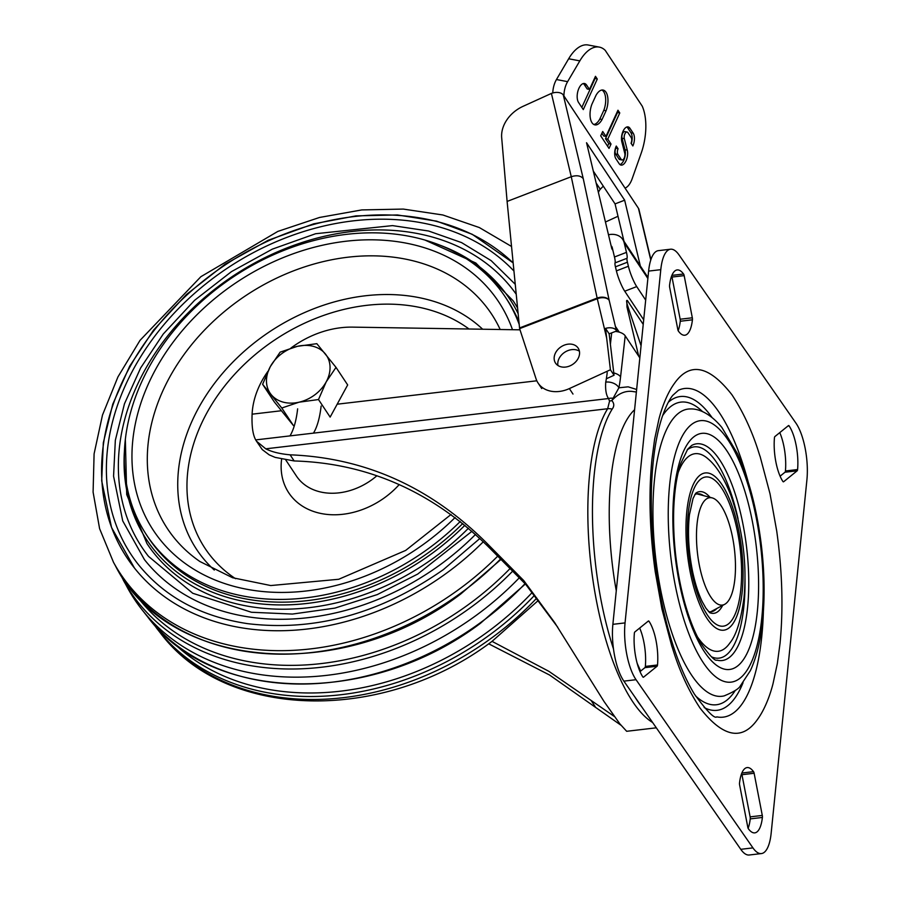 <?xml version="1.0" encoding="UTF-8"?>
<svg xmlns="http://www.w3.org/2000/svg" width="900" height="900" viewBox="0 0 900 900"><rect width="100%" height="100%" fill="white"/><g stroke="black" fill="none" stroke-linecap="round" stroke-linejoin="round"><path stroke-width="1.35" d="M612.877 624.33A41.738 14.344 83.3 0 0 623.869 681.131L636.041 679.702A41.738 14.344 -96.7 0 1 625.05 622.901L612.877 624.33L648.619 271.091L660.791 269.662L625.05 622.901M636.041 679.702L752.94 847.89L740.768 849.319A41.738 14.344 83.3 0 0 749.25 855L761.423 853.571A41.738 14.344 -96.7 0 1 752.94 847.89M660.791 269.662A41.738 14.344 -96.7 0 1 670.534 249.221A41.738 14.344 -96.7 0 1 679.016 254.914L795.915 423.101A41.738 14.344 -96.7 0 1 806.906 479.891L771.165 833.141A41.738 14.344 -96.7 0 1 761.423 853.571M647.764 621.506L649.069 621.36A2.61 0.9 83.3 0 0 648.506 620.966A2.61 0.9 83.3 0 0 648.326 621.056L634.793 632.002A2.61 0.9 83.3 0 0 634.365 633.251A32.873 11.295 -96.7 0 0 642.803 676.879A2.61 0.9 83.3 0 0 643.354 677.261A2.61 0.9 83.3 0 0 643.534 677.183L657.079 666.236A2.61 0.9 83.3 0 0 657.506 664.976L645.345 666.405A32.873 11.295 83.3 0 0 639.686 628.043M649.069 621.36A32.873 11.295 -96.7 0 1 657.506 664.976M780.019 643.534C783.416 608.625 782.314 571.129 776.722 531.045L770.04 493.864L760.106 456.435C759.409 455.749 752.04 425.126 731.835 394.627C708.817 365.287 689.625 361.62 674.269 383.636C667.879 392.4 662.4 405.574 658.946 419.051L654.615 439.267L651.938 459.27C648.54 494.179 649.643 531.675 655.234 571.759L661.916 608.929L671.85 646.369C672.581 647.179 679.961 677.768 700.121 708.165C723.139 737.505 742.331 741.173 757.688 719.168C764.077 710.404 769.556 697.219 773.01 683.741L777.341 663.525L780.019 643.534M787.849 426.082L789.154 425.925A32.873 11.295 -96.7 0 1 797.591 469.553L785.43 470.97A32.873 11.295 83.3 0 0 779.771 432.608M789.154 425.925A2.61 0.9 83.3 0 0 788.602 425.543A2.61 0.9 83.3 0 0 788.423 425.621L774.877 436.567A2.61 0.9 83.3 0 0 774.45 437.816A32.873 11.295 -96.7 0 0 782.887 481.444A2.61 0.9 83.3 0 0 783.45 481.826A2.61 0.9 83.3 0 0 783.63 481.748L797.164 470.801A2.61 0.9 83.3 0 0 797.591 469.553M671.996 277.054L684.169 275.625A2.61 0.9 83.3 0 0 683.561 274.016A32.873 11.295 -96.7 0 0 677.171 269.933A32.873 11.295 -96.7 0 0 669.566 285.345A2.61 0.9 83.3 0 0 669.668 287.359L677.824 329.535A2.61 0.9 83.3 0 0 678.431 331.144A32.873 11.295 -96.7 0 0 684.821 335.228A32.873 11.295 -96.7 0 0 692.426 319.815A2.61 0.9 83.3 0 0 692.325 317.801L680.164 319.219L671.996 277.054A2.61 0.9 83.3 0 0 671.67 275.929M684.169 275.625L692.325 317.801M748.125 828.293A32.873 11.295 83.3 0 0 750.229 818.887A2.61 0.9 83.3 0 0 750.127 816.863L741.96 774.697L754.133 773.269A2.61 0.9 83.3 0 0 753.525 771.66L741.859 773.021M754.133 773.269L762.289 815.434L750.127 816.863M750.229 818.887L762.39 817.459A2.61 0.9 83.3 0 0 762.289 815.434M762.39 817.459A32.873 11.295 -96.7 0 1 754.785 832.871A32.873 11.295 -96.7 0 1 748.395 828.788A2.61 0.9 83.3 0 1 747.788 827.168L739.631 785.002A2.61 0.9 83.3 0 1 739.53 782.989A32.873 11.295 -96.7 0 1 747.135 767.576A32.873 11.295 -96.7 0 1 753.525 771.66M670.534 249.221L658.373 250.65A41.738 14.344 83.3 0 0 648.619 271.091M703.541 495.63A59.389 20.407 83.3 0 0 694.822 494.595M708.536 611.561A59.389 20.407 83.3 0 0 716.783 608.535M678.206 472.5A99.461 34.178 -96.7 0 1 708.311 459.09C716.636 466.234 724.163 478.327 730.867 495.349C742.736 529.493 747.124 563.535 744.019 597.465C741.049 619.988 736.335 635.164 729.866 642.982A99.461 34.178 -96.7 0 1 697.477 636.896M741.96 774.697A2.61 0.9 83.3 0 0 741.634 773.572M711.394 656.775A106.369 36.551 83.3 0 0 743.906 606.06A106.369 36.551 83.3 0 0 744.998 578.239M738 518.58A106.369 36.551 83.3 0 0 687.139 449.944M740.768 849.319L623.869 681.131M640.012 671.614L644.906 667.654A2.61 0.9 83.3 0 0 645.345 666.405M780.109 476.179L784.991 472.23A2.61 0.9 83.3 0 0 785.43 470.97M678.161 330.649A32.873 11.295 83.3 0 0 680.265 321.244A2.61 0.9 83.3 0 0 680.164 319.219M616.275 590.794A154.969 53.258 -96.7 0 1 610.065 539.595A154.969 53.258 -96.7 0 1 634.59 409.725M640.71 671.051A154.969 53.258 -96.7 0 1 637.155 663.278M318.499 399.544L326.205 381.87A33.919 26.359 146.4 0 1 299.093 402.188A33.919 26.359 146.4 0 1 271.148 394.56A33.919 26.359 146.4 0 1 270.315 366.637A33.919 26.359 146.4 0 1 297.428 346.32A33.919 26.359 146.4 0 1 325.373 353.936A33.919 26.359 146.4 0 1 326.205 381.87L336.015 367.38L316.834 343.676L297.428 346.32L280.136 352.147L270.315 366.637L262.609 384.3L281.79 408.004L299.093 402.188L318.499 399.544L330.142 417.105L347.67 384.941L336.015 367.38M262.609 384.3L274.264 401.873L293.445 425.576L281.79 408.004M727.133 602.404A54.068 18.585 -96.7 0 1 724.68 604.327A54.068 18.585 -96.7 0 1 697.523 553.567A54.068 18.585 -96.7 0 1 712.192 497.891A54.068 18.585 -96.7 0 1 733.916 545.299A54.068 18.585 -96.7 0 1 727.133 602.404M492.053 641.363L548.865 671.321L614.194 716.366M557.775 627.3L525.69 584.325L490.725 549.113C434.171 492.514 368.651 463.129 294.165 460.957L290.104 454.826C365.04 457.729 430.605 487.181 486.787 543.161L523.766 580.59L554.726 622.665L604.035 701.494L619.83 723.825L626.67 731.295L656.325 727.819M652.646 722.52A168.278 57.825 -96.7 0 1 592.706 578.498A168.278 57.825 -96.7 0 1 607.646 408.735L265.748 448.819L256.444 441.135L262.271 449.606L269.235 454.882L275.13 457.38L294.165 460.957M613.474 648.9A167.231 57.465 -96.7 0 1 612.146 409.174C614.408 406.181 614.295 403.335 611.798 400.635L618.896 387.787L628.155 386.831L636.637 389.475M620.955 725.22L549.596 675.045L488.644 643.793M265.748 448.819C271.721 451.879 279.832 453.881 290.104 454.826M490.725 549.113L486.787 543.161M595.17 706.601L591.232 700.65M256.444 441.135L255.701 439.909C252.833 434.779 251.629 426.206 252.101 414.18A86.096 66.904 146.4 0 1 267.896 371.385M290.88 348.086A86.096 66.904 146.4 0 1 352.631 327.127L519.941 329.827M321.12 406.091A73.046 25.099 -96.7 0 1 313.459 433.136L255.701 439.909M612.146 409.174A10.44 8.989 -148.4 0 0 607.646 408.735L609.559 401.141L608.524 398.543L313.459 433.136M297.63 408.836A73.046 25.099 -96.7 0 1 289.969 435.892M613.778 372.949A10.44 5.501 6.4 0 1 620.572 376.875A83.486 28.688 83.3 0 1 618.896 387.787A10.44 6.75 -168.6 0 0 605.734 382.095C605.216 389.632 606.139 395.111 608.524 398.543A10.44 9.675 167.9 0 1 612.9 398.272M609.559 401.141A10.44 9.562 -38 0 1 611.798 400.635A169.144 58.129 83.3 0 1 631.867 391.387L636.379 392.04M639.832 357.896L625.207 335.835A10.44 5.501 -173.6 0 0 615.386 331.447M532.316 592.38A256.309 199.181 146.4 0 1 486.405 632.79A256.309 199.181 146.4 0 1 172.991 642.42M519.199 324.428A215.235 167.265 -33.6 0 0 505.395 297.157A215.235 167.265 -33.6 0 0 233.584 276.727A215.235 167.265 -33.6 0 0 146.655 535.084L148.466 537.817A215.235 167.265 -33.6 0 0 429.885 551.599A215.235 167.265 -33.6 0 0 462.769 523.507M518.951 321.896A215.235 167.265 -33.6 0 0 507.218 299.902L505.395 297.157M146.655 535.084A215.235 167.265 -33.6 0 0 428.062 548.865A215.235 167.265 -33.6 0 0 460.249 521.483M519.683 577.406A260.887 202.748 146.4 0 1 142.088 609.806A260.887 202.748 146.4 0 1 140.771 608.13A260.887 202.748 146.4 0 1 127.586 587.936L119.475 572.749M125.347 439.054L126.709 494.55L146.947 543.555A219.667 170.708 -33.6 0 0 434.16 557.618A219.667 170.708 -33.6 0 0 468.439 528.244M517.579 308.002A219.667 170.708 -33.6 0 0 513.09 300.735L475.83 263.014L425.228 240.176M510.761 567.821A257.4 200.036 146.4 0 1 467.978 604.913A257.4 200.036 146.4 0 1 135.63 594.428M516.229 294.255A225.922 175.567 -33.6 0 0 512.876 289.699A225.922 175.567 -33.6 0 0 222.075 283.68A225.922 175.567 -33.6 0 0 148.534 556.391L192.724 593.258L251.426 612.259L292.41 614.07L334.946 608.096L377.303 594.574L417.746 574.043L471.96 531.293M515.25 284.299L491.152 260.64L461.531 242.584L428.58 231.007L392.501 225.607L315.596 233.73L272.317 249.143L231.424 271.654L194.569 300.33L163.271 334.001L140.625 367.965L124.459 403.796L115.335 440.28L113.569 476.19L122.715 520.875L144.439 559.62A231.131 179.618 -33.6 0 0 439.808 564.998A231.131 179.618 -33.6 0 0 475.504 534.454M513.945 271.046A238.95 185.692 -33.6 0 0 208.44 281.824A238.95 185.692 -33.6 0 0 138.296 564.48C164.453 596.857 200.857 616.579 247.523 623.644C315.045 631.721 380.34 613.71 443.407 569.61L479.869 538.481M132.975 566.145A244.159 189.743 -33.6 0 0 134.449 568.024A244.159 189.743 -33.6 0 0 446.22 573.401A244.159 189.743 -33.6 0 0 483.311 541.755A244.159 189.743 146.4 0 1 446.22 573.401A244.159 189.743 146.4 0 1 134.449 568.024A244.159 189.743 146.4 0 1 132.975 566.145A244.159 189.743 146.4 0 1 203.4 280.856A244.159 189.743 146.4 0 1 513.146 262.946M554.389 360.416A13.568 10.541 -33.6 0 0 555.548 363.116A13.568 10.541 -33.6 0 0 572.681 364.399A13.568 10.541 -33.6 0 0 578.16 348.12A13.568 10.541 -33.6 0 0 562.646 345.881A13.568 10.541 -33.6 0 0 554.389 360.416M579.42 351.225A13.568 10.541 -33.6 0 0 564.66 352.305A13.568 10.541 -33.6 0 0 557.933 365.479M609.176 300.33A9.394 5.681 166.6 0 0 597.285 298.733L606.668 338.119L605.543 328.41A9.394 5.681 -13.4 0 1 616.342 330.39L609.176 300.33L583.245 178.616C580.691 175.657 576.697 175.016 571.264 176.715L507.105 201.431L519.548 327.96L597.139 298.08A9.394 6.266 -12 0 1 609.165 300.262M616.342 330.39L616.714 330.941L609.154 333.844L614.048 375.255L606.352 378.776M619.222 332.134L615.746 326.891L616.714 330.941M638.719 356.22L626.962 306.9L626.827 300.454A15.649 2.002 65.6 0 0 627.885 306.484L641.07 345.746M626.749 300.476L626.873 300.42A15.649 2.002 65.6 0 1 627.424 300.589L643.23 324.405M650.768 260.021L638.449 208.316L563.31 95.017A9.394 5.681 166.6 0 0 551.408 93.42L571.264 176.715L597.139 298.08A10.44 1.8 -111.1 0 0 597.285 298.733L519.615 328.635A10.519 2.363 -107 0 1 519.548 327.96M612.911 250.425L611.831 248.794L586.541 142.729L624.656 200.194L640.327 265.95M623.981 241.301L615.06 203.895L624.656 200.194M615.06 203.895L593.303 171.079M507.105 201.431L501.683 137.678A31.309 24.334 146.4 0 1 522.945 106.38L551.408 93.42M638.449 208.316A9.394 5.681 -13.4 0 1 638.944 209.464L650.903 259.616M605.441 222.019L618.008 216.259M606.668 338.119L610.414 369.776L614.048 375.255M609.154 333.844L605.543 328.41M610.414 369.776L569.363 388.586A28.699 22.297 146.4 0 1 538.11 383.085A28.699 22.297 146.4 0 1 536.062 378.866L519.615 328.635M606.071 110.756A14.67 7.211 100.7 0 0 603.101 90.056A14.67 7.211 100.7 0 0 595.935 95.468L591.93 104.186A14.67 7.211 100.7 0 0 594.911 124.886A14.67 7.211 100.7 0 0 602.077 119.475L606.071 110.756L603.799 110.329A14.67 7.211 -79.3 0 0 601.931 90.022M611.145 245.925A3.915 3.038 146.4 0 1 611.854 246.623A3.915 3.038 146.4 0 1 612.191 247.399L614.475 256.995L626.467 252.371L624.184 242.786A16.954 13.174 -33.6 0 0 622.732 239.411A16.954 13.174 -33.6 0 0 608.479 234.754M596.16 183.071L600.266 189.27A6.525 4.05 -45.8 0 0 599.051 191.07L598.376 192.375M626.467 252.371A15.649 2.7 -111.1 0 1 627.041 258.278L615.049 262.901A15.649 2.7 68.9 0 0 614.475 256.995M615.049 262.901A10.44 1.8 68.9 0 0 615.431 266.839L616.399 270.877A15.649 2.7 68.9 0 0 624.735 291.206L636.716 286.594A15.649 2.7 68.9 0 1 628.391 266.254L627.424 262.215A10.44 1.8 -111.1 0 1 627.041 258.278M636.716 286.594L645.683 300.105M624.735 291.206L643.691 319.793M600.266 189.27L601.357 188.111A28.699 22.297 -33.6 0 0 603.281 186.131M563.918 95.94A15.649 7.695 -79.3 0 1 567.619 81.653L579.825 60.874A41.738 20.531 -79.3 0 1 599.299 47.104L588.139 45A41.738 20.531 100.7 0 0 568.665 58.77L556.459 79.538A15.649 7.695 100.7 0 0 552.769 92.97M599.299 47.104A41.738 20.531 -79.3 0 1 605.216 50.344L642.229 106.155A41.738 20.531 -79.3 0 1 641.149 153.338L632.104 178.886A15.649 7.695 -79.3 0 1 625.028 188.089M633.184 133.178L629.933 128.273A9.394 4.624 100.7 0 0 628.076 126.9A9.394 4.624 100.7 0 0 622.845 131.704A9.394 4.624 100.7 0 0 621.844 141.862L624.769 153.304A4.174 2.059 -79.3 0 1 624.33 157.826A4.174 2.059 -79.3 0 1 622.001 159.964A4.174 2.059 -79.3 0 1 621.18 159.345L617.929 154.451A4.174 2.059 -79.3 0 1 618.075 148.77L616.264 146.036A9.394 4.624 -79.3 0 0 615.926 158.805L619.178 163.71A9.394 4.624 100.7 0 0 621.034 165.094A9.394 4.624 100.7 0 0 626.265 160.29A9.394 4.624 100.7 0 0 627.266 150.12L624.33 138.679A4.174 2.059 -79.3 0 1 624.78 134.156A4.174 2.059 -79.3 0 1 627.109 132.03A4.174 2.059 -79.3 0 1 627.93 132.638L631.181 137.543A4.174 2.059 -79.3 0 1 631.035 143.224L632.846 145.958A9.394 4.624 -79.3 0 0 633.184 133.178L630.911 132.75L627.66 127.845A9.394 4.624 -79.3 0 0 626.884 126.979M611.033 144.045L607.77 139.14L619.774 112.972L617.962 110.228L605.959 136.406L602.707 131.49L600.705 135.855L609.03 148.41L611.033 144.045L608.76 143.618L607.567 146.205M597.296 79.054L595.474 76.32L589.477 89.404L586.564 85.028A10.44 5.13 100.7 0 0 584.505 83.498A10.44 5.13 100.7 0 0 578.104 90.45A10.44 5.13 100.7 0 0 578.565 102.476L583.29 109.597L597.296 79.054L594.664 78.097M631.305 143.629A9.394 4.624 100.7 0 0 630.911 132.75M627.109 132.03L624.825 131.591A4.174 2.059 100.7 0 0 622.508 133.729A4.174 2.059 100.7 0 0 622.058 138.251L624.994 149.692A9.394 4.624 -79.3 0 1 619.954 164.576M615.533 147.938L618.075 148.77M615.803 148.343A4.174 2.059 100.7 0 0 615.656 154.013L618.908 158.917A4.174 2.059 100.7 0 0 619.729 159.536L622.001 159.964M619.774 112.972L617.501 112.534L605.498 138.713L607.77 139.14M605.498 138.713L608.76 143.618M601.886 133.267L603.686 135.979L605.959 136.406M602.077 119.475L599.805 119.047L603.799 110.329M599.805 119.047A14.67 7.211 -79.3 0 1 593.809 124.492M589.477 89.404L587.194 88.976L584.291 84.6A10.44 5.13 100.7 0 0 583.312 83.543M581.827 107.392L595.012 78.626M722.666 605.396A61.256 21.049 -96.7 0 1 709.819 612.709M695.801 493.189A61.256 21.049 -96.7 0 1 709.999 497.317M742.23 591.446A79.166 27.203 -96.7 0 1 694.721 590.389A79.166 27.203 -96.7 0 1 706.601 472.882A79.166 27.203 -96.7 0 1 742.23 591.446M740.812 589.399A75.105 25.808 -96.7 0 1 695.734 588.398A75.105 25.808 -96.7 0 1 707.018 476.921A75.105 25.808 -96.7 0 1 740.812 589.399M683.561 274.016L671.884 275.377M763.38 611.663A165.454 56.858 -96.7 0 1 761.805 636.154A165.454 56.858 -96.7 0 1 716.771 716.873L716.771 716.873C714.488 718.942 707.029 711.349 694.406 694.114C684.146 677.363 675.158 654.795 667.429 626.4C655.582 580.905 650.25 534.746 651.454 487.946C652.5 459.113 656.044 435.544 662.074 417.251C665.55 407.137 669.105 399.848 672.75 395.37L678.476 390.229A165.454 56.858 -96.7 0 1 748.148 481.793M711.934 417.386A157.972 54.292 83.3 0 0 668.363 402.221M704.16 707.546A157.972 54.292 83.3 0 0 743.04 682.717M690.548 408.949A144.596 49.691 83.3 0 0 655.74 558.461A144.596 49.691 83.3 0 0 724.185 695.869C733.658 691.954 739.058 688.613 740.396 685.822L750.352 670.669C756.54 657.383 760.624 640.654 762.637 620.471C764.921 597.161 764.516 572.197 761.4 545.58C757.08 510.176 749.149 479.61 737.595 453.87L721.834 427.41C709.594 412.549 697.826 408.645 690.548 408.949M702.607 411.671A152.359 52.358 83.3 0 0 662.636 415.62M695.486 695.846A152.359 52.358 83.3 0 0 735.289 690.435M761.816 617.738A131.648 45.248 -96.7 0 1 682.808 615.982A131.648 45.248 -96.7 0 1 702.574 420.57A131.648 45.248 -96.7 0 1 761.816 617.738M757.35 611.303A118.89 40.86 83.3 0 0 703.856 433.26A118.89 40.86 83.3 0 0 686.002 609.727A118.89 40.86 83.3 0 0 757.35 611.303M747.607 607.129A109.114 37.496 -96.7 0 1 716.906 660.116C715.106 661.286 710.021 656.066 701.651 644.467C694.879 633.308 688.984 618.401 683.966 599.738C676.271 569.903 672.863 539.741 673.729 509.231C674.449 490.725 676.766 475.526 680.67 463.657L687.712 449.168L691.729 445.41A109.114 37.496 -96.7 0 1 733.961 490.174A109.114 37.496 -96.7 0 1 747.607 607.129M657.079 666.236L644.906 667.654M797.164 470.801L784.991 472.23M680.265 321.244L692.426 319.815M641.722 706.815A167.231 57.465 -96.7 0 1 634.86 696.938M252.101 414.18L281.441 410.738M337.174 404.201L536.827 380.79M610.391 344.363L611.685 332.865M607.219 372.544A73.046 25.099 -96.7 0 1 605.734 382.095M620.572 376.875L625.207 335.835M285.773 459.979L296.381 475.976A57.791 44.91 -33.6 0 0 371.936 479.678A57.791 44.91 -33.6 0 0 376.605 475.999M399.218 484.582A73.44 57.071 146.4 0 1 384.806 497.543A73.44 57.071 146.4 0 1 312.244 510.998A73.44 57.071 146.4 0 1 281.621 459.169M536.783 598.061A258.446 200.846 146.4 0 1 490.511 638.786A258.446 200.846 146.4 0 1 160.234 632.768L157.838 629.73A258.773 201.105 146.4 0 1 156.532 628.065M534.6 595.249A258.773 201.105 146.4 0 1 488.52 635.749A258.773 201.105 146.4 0 1 157.838 629.73L152.933 623.183M469.024 329.006A173.925 135.169 -33.6 0 0 236.149 372.656A173.925 135.169 -33.6 0 0 235.564 578.711M214.29 570.038A181.53 141.075 146.4 0 1 201.071 555.671A181.53 141.075 146.4 0 1 252.697 344.137A181.53 141.075 146.4 0 1 482.659 329.231M451.08 514.462L405.675 550.418L338.726 579.274L270.765 585.551L232.537 577.721L199.935 561.533A194.366 151.042 146.4 0 1 172.282 535.444A194.366 151.042 146.4 0 1 237.352 301.478A194.366 151.042 146.4 0 1 486.709 307.26A194.366 151.042 146.4 0 1 500.186 329.512M512.483 329.704A207.045 160.898 -33.6 0 0 493.493 294.593A207.045 160.898 -33.6 0 0 217.069 296.707A207.045 160.898 -33.6 0 0 172.89 553.365A207.045 160.898 -33.6 0 0 455.119 517.489M525.094 583.616A260.134 202.162 146.4 0 1 480.105 622.935A260.134 202.162 146.4 0 1 147.679 616.883L142.088 609.806M124.335 452.43A217.8 169.256 -33.6 0 0 222.165 595.755A217.8 169.256 -33.6 0 0 431.505 553.804A217.8 169.256 -33.6 0 0 464.906 525.262M518.141 313.661A217.8 169.256 -33.6 0 0 437.94 244.44M513.315 570.476A260.134 202.162 146.4 0 1 470.137 607.905A260.134 202.162 146.4 0 1 123.244 580.039M501.188 558.405A258.773 201.105 146.4 0 1 460.429 593.393A258.773 201.105 146.4 0 1 115.358 565.684C167.985 670.691 342.067 684.506 460.777 593.966L501.66 558.844M498.206 555.66A258.446 200.846 146.4 0 1 458.134 589.961A258.446 200.846 146.4 0 1 113.49 562.286L115.358 565.684M563.31 95.017L583.245 178.616M626.962 306.9L627.885 306.484M572.996 394.065L569.363 388.586M624.184 242.786L647.865 278.494M628.391 266.254L616.399 270.877M615.431 266.839L627.424 262.215M567.619 81.653L556.459 79.538M579.825 60.874L568.665 58.77M629.933 128.273L627.66 127.845M622.058 138.251L624.33 138.679M624.994 149.692L627.266 150.12M615.656 154.013L617.929 154.451M618.908 158.917L621.18 159.345M586.564 85.028L584.291 84.6M709.695 612.653L705.926 608.22L702.202 601.605C698.366 593.696 695.171 583.695 692.595 571.601C688.534 551.171 687.499 532.181 689.467 514.642L693.034 498.51L695.7 493.267M712.192 497.891L696.847 493.875M724.68 604.327L710.674 611.786M538.504 600.3L492.007 641.385C383.85 723.161 226.249 721.08 160.234 632.768M525.398 583.976L480.364 623.363C370.575 706.387 211.905 703.643 147.679 616.883M513.135 262.868L472.207 234.281L436.635 221.164L397.44 214.965L355.984 215.876L313.673 223.841L268.121 240.311L225.112 264.206L186.39 294.559L153.54 330.142L129.701 366.165L112.759 404.156L103.309 442.8L101.689 480.791L111.544 527.512L134.449 568.024M113.49 562.286L99.596 528.649L93.094 492.109L94.095 453.848L102.487 415.058L117.968 376.864L140.006 340.38L200.88 276.694L277.83 231.412L319.534 217.463L361.766 209.925L403.29 209.081L442.879 214.987L479.329 227.554L511.526 246.465M538.11 383.085L541.744 388.564M622.732 239.411L647.977 277.481"/></g></svg>
